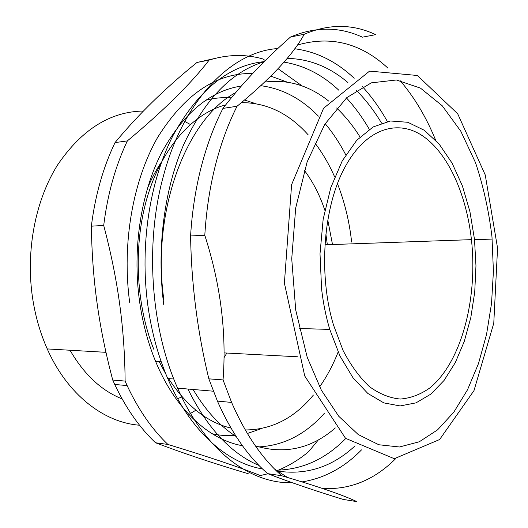 <?xml version="1.0" encoding="UTF-8"?>
<svg xmlns="http://www.w3.org/2000/svg" width="528" height="528" viewBox="0 0 528 528"><rect width="100%" height="100%" fill="white"/><g stroke="black" fill="none" stroke-linecap="round" stroke-linejoin="round"><path stroke-width="0.79" d="M321.592 288.922C323.228 303.178 325.954 316.681 329.762 329.419L339.973 356.024L352.928 377.665L367.825 393.439L383.836 402.89L400.145 405.94L416.018 402.857L430.822 394.139L444.055 380.464L455.308 362.597L464.297 341.365L470.811 317.592L474.725 292.123L475.959 265.769L474.494 239.342L469.94 211.682L462.396 185.915L452.06 163.066L439.223 144.184L424.288 130.271L407.801 122.278L390.456 120.991L373.098 126.964L356.677 140.362L342.236 160.888L330.779 187.678L323.162 219.285L320.008 253.783L321.592 288.922M332.475 244.352L327.782 220.13M324.826 210.23C319.79 195.089 312.959 181.804 304.352 170.386M338.125 352.037C333.095 364.841 326.931 376.457 319.625 386.885M313.408 395.043C294.38 418.169 271.676 429.805 245.289 429.964M231.007 428.089C207.392 422.565 186.569 406.065 168.551 378.596M166.056 374.51L159.133 361.541M153.734 349.199C135.313 302.933 133.109 242.431 148.196 194.126C163.376 145.814 193.802 113.144 225.661 104.92M241.435 102.63C266.805 102.643 289.087 113.421 308.279 134.97M314.813 142.877C322.529 153.008 329.142 164.373 334.673 176.966M337.491 183.737C344.652 202.033 349.371 221.463 351.635 242.035M491.984 236.907L493.416 271.352L491.535 303.428L486.539 334.455L478.5 363.541L467.518 389.776L453.776 412.216L437.567 429.871L419.285 441.771L399.472 446.985L378.833 444.754L358.241 434.551L338.719 416.236L321.347 390.166L307.21 357.284L295.72 310.068L291.733 258.819L295.693 207.986L307.118 161.957L324.746 124.357L346.804 97.614L371.309 82.85L396.396 79.992L420.46 88.117L442.233 105.765L460.805 131.215L475.53 162.697C483.358 186.061 488.842 210.797 491.984 236.907M291.601 184.661L284.394 283.14L304.748 376.015L345.536 438.326L394.31 458.707L439.613 439.54L473.999 390.581L493.772 323.228L497.561 248.087L485.245 174.953L457.697 113.791L417.384 75.484L369.587 71.102L323.565 108.273L291.601 184.661M187.909 389.03C207.339 428.142 231.046 453.631 259.03 465.491M276.461 470.903L276.454 470.903C305.738 475.616 331.947 467.267 355.073 445.856M381.559 123.103C374.114 110.689 365.699 99.752 356.334 90.308M347.912 82.553C329.538 66.884 309.289 58.826 287.166 58.384M264.132 61.756C231.799 71.504 204.996 99.092 183.718 144.533C164.201 189.42 156.453 248.906 163.739 304.577M262.522 468.943C226.921 463.069 190.245 431.046 167.746 378.536C158.07 356.03 151.391 331.307 147.708 304.372C139.775 244.761 149.794 180.985 172.986 135.61C198.35 89.885 228.776 65.221 264.277 61.618M283.965 62.119C304.121 65.399 322.423 74.778 338.87 90.268M346.46 97.918C354.935 107.164 362.551 117.632 369.31 129.314M345.734 438.504C325.433 459.241 302.102 469.801 275.728 470.191M70.033 350.242C84.084 374.458 101.442 390.68 122.113 398.911M176.365 399.241L182.068 396.792M224.011 357.74L226.822 353.054M147.286 188.833C151.338 178.959 156.077 170.003 161.489 161.971M325.868 234.036L327.307 244.438M205.537 100.313C214.17 98.017 222.757 97.198 231.31 97.858M244.55 100.023L255.308 103.547M261.716 428.525L247.361 433.481M235.462 435.409C227.746 436.049 219.965 435.488 212.111 433.719M287.239 82.104L270.785 76.131M252.668 73.537C216.533 72.725 184.892 93.964 157.74 137.247C132.944 180.338 121.691 243.388 129.67 302.353M241.316 86.031C209.623 90.948 182.84 113.566 160.967 153.892C140.943 193.776 132.488 248.536 139.346 299.831C142.375 321.935 147.781 342.434 155.569 361.31C175.408 409.622 209.2 439.936 242.451 445.718M256.179 447.005C282.176 446.305 304.861 435.125 324.238 413.45M345.774 154.862C339.801 143.326 332.937 132.931 325.182 123.664M318.377 116.147C301.462 98.683 282.269 88.532 260.806 85.701M193.09 389.473C205.616 410.546 219.978 426.228 236.181 436.531M255.38 445.87C284.823 454.667 311.474 448.688 335.32 427.951M359.997 136.943C353.074 125.895 345.286 116.246 336.64 107.983M328.878 101.224C309.322 85.523 287.925 79.141 264.68 82.071M235.679 92.591C186.602 118.76 151.127 211.213 163.898 300.043M139.557 425.218C104.148 422.657 67.518 394.812 47.243 348.922C40.154 332.99 35.237 315.803 32.485 297.363C25.621 250.325 35.508 200.119 57.545 165C81.649 129.545 110.273 111.56 143.411 111.032M183.038 120.496L190.258 124.45M195.895 410.203L188.833 414.44M248.259 473.735C213.774 463.472 182.873 453.149 155.549 442.768L167.891 444.444C208.54 456.819 239.369 467.188 260.37 475.563L267.927 473.748M112.735 380.048C105.725 353.562 100.531 328.119 97.159 303.732C93.713 279.358 91.78 253.506 91.357 226.182L103.706 225.436C110.946 252.806 116.259 279.002 119.651 304.016C123.097 329.05 124.918 354.737 125.11 381.077L112.735 380.048L114.748 384.483C126.047 408.342 139.643 427.772 155.549 442.768M115.031 142.593C138.079 114.721 165.403 88.011 196.99 62.469L209.154 60.086C191.024 83.569 163.753 110.51 127.354 140.91L115.031 142.593C103.118 167.402 95.225 195.268 91.357 226.182M302.155 85.958L278.012 68.686M265.353 60.542L262.647 58.872C245.236 54.008 227.403 54.417 209.154 60.086M278.263 470.184C289.1 465.722 299.257 459.518 308.722 451.579L318.397 439.844M125.11 381.077L127.123 385.565C138.422 409.682 152.011 429.31 167.891 444.444M127.354 140.91C115.447 165.99 107.567 194.165 103.706 225.436M214.17 58.615L196.99 62.469M345.312 166.558C323.4 205.616 317.955 274.012 333.538 325.142L343.134 350.625C350.935 365.534 359.726 377.553 369.501 386.687C379.599 393.987 389.869 398.105 400.303 399.043C410.606 398.211 420.4 394.548 429.673 388.06C461.525 362.261 477.946 298.551 471.438 239.646C466.415 194.647 448.404 153.839 423.106 136.217C397.907 118.787 366.208 128.258 345.312 166.558M274.679 469.148L287.529 477.47M322.417 488.453C349.84 489.984 374.253 480.058 395.657 458.674M435.64 140.171C426.221 117.097 414.348 97.218 400.026 80.527M387.961 68.145C360.888 43.098 330.7 35.402 297.403 45.058M292.142 482.678C250.833 484.176 204.996 451.077 177.606 388.146C150.79 328.317 144.791 243.976 163.192 176.814C183.619 98.934 232.023 51.467 277.847 48.543M294.749 48.767C316.602 51.671 336.415 61.505 354.182 78.276M362.485 86.684C371.765 96.895 380.061 108.504 387.374 121.506M361.508 449.882C344.078 467.689 324.258 478.355 302.056 481.892M281.675 475.728C318.285 486.572 343.319 495.191 356.776 501.6L343.2 499.429C315.031 490.796 289.859 482.203 267.676 473.649L281.675 475.728C262.159 458.634 245.467 434.201 231.601 402.428L223.047 379.916L208.844 378.847C197.479 331.914 191.387 284.282 190.582 235.957L204.798 235.29C220.605 284.44 226.69 332.653 223.047 379.916M222.968 108.398C241.969 83.695 264.482 59.902 290.512 37.019L304.253 34.254C293.033 54.681 270.626 78.679 237.046 106.253L222.968 108.398C214.031 125.862 206.758 145.464 201.142 167.198C195.571 188.998 192.053 211.913 190.582 235.957M304.253 34.254C329.023 23.707 352.836 23.833 375.698 34.65L362.406 37.178C339.379 26.552 315.414 26.499 290.512 37.019M237.046 106.253C228.142 123.895 220.902 143.715 215.305 165.706C209.761 187.757 206.257 210.956 204.798 235.29M208.844 378.847L217.417 401.102C231.323 432.518 248.074 456.7 267.676 473.649M329.762 329.419L299.204 328.495M297.917 356.796L224.037 352.902M492.182 239.078L474.533 239.692M167.746 378.536L173.804 379.005M155.569 361.31L161.192 361.667M47.243 348.922L105.97 352.328M114.748 384.483L127.123 385.565M471.438 239.646L324.964 244.794M177.606 388.146L213.352 391.208M217.417 401.102L231.601 402.428"/></g></svg>
